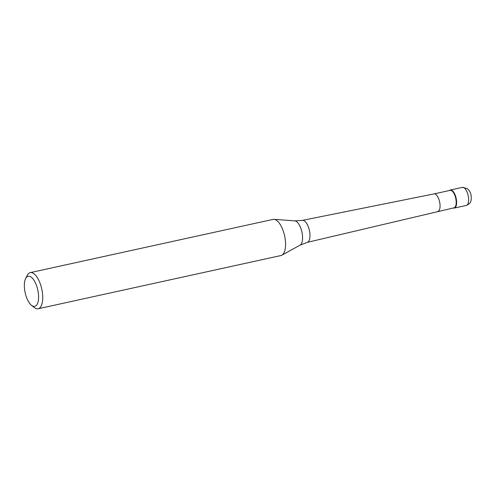 <?xml version="1.0" encoding="UTF-8"?>
<svg xmlns="http://www.w3.org/2000/svg" width="496" height="496" viewBox="0 0 496 496"><rect width="100%" height="100%" fill="white"/><g stroke="black" fill="none" stroke-linecap="round" stroke-linejoin="round"><path stroke-width="0.74" d="M449.457 190.52A9.244 3.881 77.6 0 1 450.362 190.005A9.244 3.881 77.6 0 1 456.332 199.28A9.244 3.881 77.6 0 1 454.317 208.072A9.244 3.881 77.6 0 1 453.282 207.979A9.244 3.881 -102.4 0 0 456.332 199.28A9.244 3.881 -102.4 0 0 449.457 190.52M434.056 193.899L302.38 220.379A11.259 4.724 77.6 0 1 309.628 231.688A11.259 4.724 77.6 0 1 307.204 242.383L453.983 207.83A8.94 3.751 -102.4 0 0 455.929 199.336A8.94 3.751 -102.4 0 0 450.151 190.365L434.043 193.899A8.94 3.751 77.6 0 1 434.056 193.899A8.94 3.751 77.6 0 1 439.803 202.87A8.94 3.751 77.6 0 1 437.881 211.358A8.94 3.751 77.6 0 1 437.856 211.364M38.155 308.76L280.972 255.533A18.495 7.756 -102.4 0 0 281.877 255.186A18.495 7.756 -102.4 0 0 285.008 237.956A18.495 7.756 -102.4 0 0 274.021 219.337A18.495 7.756 -102.4 0 0 273.054 219.406L30.231 272.633A18.495 7.756 77.6 0 1 42.185 291.183A18.495 7.756 77.6 0 1 38.155 308.76A18.495 7.756 77.6 0 1 34.205 307.483L31.471 305.282A15.413 6.467 77.6 0 1 24.8 290.885A15.413 6.467 77.6 0 1 25.618 278.585A15.413 6.467 77.6 0 1 32.333 278.12A15.413 6.467 77.6 0 1 38.118 291.704A15.413 6.467 77.6 0 1 31.471 305.282M25.618 278.585L27.181 275.441A18.495 7.756 77.6 0 1 30.231 272.633M468.36 196.645A9.244 3.881 -102.4 0 0 462.384 187.37L467.393 188.598C469.786 191.109 471.02 193.477 471.095 195.703C471.597 201.035 471.051 203.372 466.345 205.437A9.244 3.881 -102.4 0 0 468.36 196.645M307.204 242.383L300.08 245.129A12.518 5.251 -102.4 0 0 302.194 233.467A12.518 5.251 -102.4 0 0 294.76 220.863L274.021 219.337M450.362 190.005L462.384 187.37M454.317 208.072L466.345 205.437M302.38 220.379L294.76 220.863M300.08 245.129L281.877 255.186"/></g></svg>

